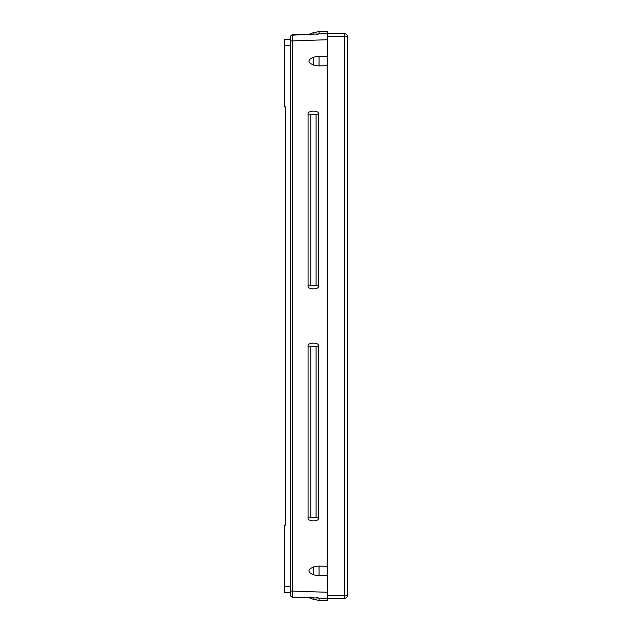 <?xml version="1.0" encoding="UTF-8"?>
<svg xmlns="http://www.w3.org/2000/svg" width="632" height="632" viewBox="0 0 632 632"><rect width="100%" height="100%" fill="white"/><g stroke="black" fill="none" stroke-linecap="round" stroke-linejoin="round"><path stroke-width="0.95" d="M290.562 36.877A2.038 2.038 0 0 1 292.529 34.847A2.038 2.038 0 0 0 290.562 36.877L290.562 595.123A2.038 2.038 0 0 0 292.529 597.153L292.529 34.847L327.194 33.638L319.049 33.923L327.194 33.638L327.194 36.174L327.194 33.125L344.598 33.733L344.598 36.782L347.545 36.782A3.049 3.049 0 0 0 344.598 33.733A3.049 3.049 0 0 1 347.545 36.782L347.545 595.218L344.598 595.218L344.598 598.267L327.194 598.875L327.194 600.4L319.049 600.4L313.219 599.318L313.764 597.896C307.405 597.674 307.405 597.674 313.764 597.896L308.44 597.698M327.194 598.875L327.194 36.174L344.598 36.782L344.598 595.218L327.194 595.826L327.194 598.362L292.529 597.153L308.092 597.698L310.762 597.035L308.092 597.698M327.194 56.556L319.049 56.319L313.764 57.07C307.405 59.764 307.405 62.457 313.764 65.143L319.049 65.902L319.049 56.319M327.194 65.657L319.049 65.902M327.194 566.343L319.049 566.098L313.764 566.857C307.405 569.543 307.405 572.237 313.764 574.93L319.049 575.681L319.049 566.098M327.194 575.444L319.049 575.681M316.103 517.474L318.718 517.869C319.832 521.834 306.986 521.834 308.092 517.869L316.103 517.474L316.103 346.526L318.718 346.131C319.832 342.165 306.986 342.157 308.092 346.131L316.103 346.526M316.103 285.474L318.718 285.869C319.832 289.835 306.986 289.843 308.092 285.869L316.103 285.474L316.103 114.526L318.718 114.131C319.832 110.165 306.986 110.165 308.092 114.131L316.103 114.526M290.562 39.231L290.562 45.338L284.455 45.338L284.455 39.231L290.562 39.231M327.194 598.362L313.764 597.896M344.598 598.267A3.049 3.049 0 0 0 347.545 595.218A3.049 3.049 0 0 1 344.598 598.267M292.505 596.79L292.529 597.153A2.038 2.038 0 0 1 290.562 595.123M327.194 33.638L313.764 34.104C307.405 34.326 307.405 34.326 313.764 34.104L292.505 35.163M327.194 33.125L327.194 31.6L319.049 31.6L313.219 32.682L309.088 34.27M310.762 34.965L308.092 34.302M316.103 34.784L318.718 33.931L316.103 34.784M318.718 598.069L316.411 597.406M290.562 592.769L284.455 592.769L284.455 525.105L285.474 525.105L285.474 106.895L285.474 525.105M284.455 45.338L284.455 106.895L285.474 106.895M290.562 40.946L327.194 39.737M290.562 591.054L327.194 592.263M308.092 346.131L308.092 517.869M318.718 517.869L318.718 346.131M308.092 114.131L308.092 285.869M318.718 285.869L318.718 114.131M319.049 598.077L319.049 600.4L313.219 599.318L309.088 597.73M313.764 574.93A6.107 2.188 -90 0 1 313.764 566.857M313.764 65.143A6.107 2.188 -90 0 1 313.764 57.07M319.049 33.923L319.049 31.6L313.219 32.682L313.764 34.104M290.562 586.662L284.455 586.662M310.762 346.526L310.762 517.474M310.762 114.526L310.762 285.474"/></g></svg>
